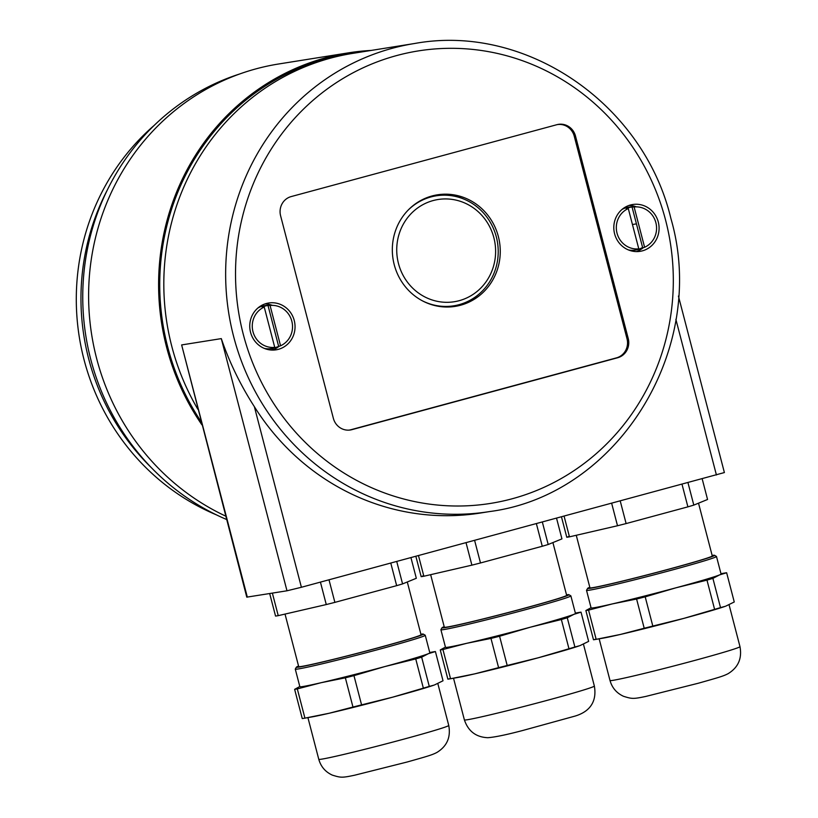 <?xml version="1.0" encoding="UTF-8"?>
<svg xmlns="http://www.w3.org/2000/svg" width="818" height="818" viewBox="0 0 818 818"><rect width="100%" height="100%" fill="white"/><g stroke="black" fill="none" stroke-linecap="round" stroke-linejoin="round"><path stroke-width="1.23" d="M171.831 346.495A237.016 226.167 -99.1 0 1 352.926 53.344A237.016 226.167 -99.1 0 0 169.162 335.165A237.016 226.167 -99.1 0 0 197.833 409.245A237.016 226.167 -99.1 0 1 171.831 346.495M221.3 338.611C229.439 362.374 240.461 385.074 254.367 406.679L301.402 587.273L286.985 590.79L246.78 597.15L181.637 344.93L221.3 338.611L286.985 590.79M489.43 511.587A237.016 226.167 -99.1 0 1 233.662 336.638A237.016 226.167 -99.1 0 1 414.757 43.477C525.81 23.149 643.602 103.774 670.883 218.416C708.725 348.356 618.122 495.105 489.43 511.587L480.565 513.009A237.016 226.167 -99.1 0 1 254.367 406.679M294.245 320.503A23.702 22.618 -99.1 0 1 276.136 349.818A23.702 22.618 -99.1 0 1 250.553 332.323A23.702 22.618 -99.1 0 1 268.662 303.008A23.702 22.618 -99.1 0 1 294.245 320.503M272.343 350.084A23.702 22.618 80.9 0 0 279.204 346.208M658.285 222.005A23.702 22.618 -99.1 0 1 640.177 251.32A23.702 22.618 -99.1 0 1 614.604 233.825A23.702 22.618 -99.1 0 1 632.713 204.51A23.702 22.618 -99.1 0 1 658.285 222.005M636.394 251.586A23.702 22.618 80.9 0 0 643.245 247.711M432.057 195.962A56.493 53.906 -99.1 0 1 434.44 195.379A56.493 53.906 -99.1 0 1 498.663 237.762A56.493 53.906 -99.1 0 1 460.524 305.237A56.493 53.906 -99.1 0 1 452.211 306.77A56.493 53.906 -99.1 0 1 393.274 260.359A56.493 53.906 -99.1 0 1 432.057 195.962M433.233 195.655A56.34 53.763 -99.1 0 1 464.409 199.306M479.471 293.723A56.34 53.763 -99.1 0 1 458.039 305.492A56.34 53.763 -99.1 0 1 450.974 306.883M678.419 296.075L724.39 472.559L301.402 587.273M557.038 124.643A15.736 15.01 -99.1 0 1 574.256 136.217L627.007 338.724A15.736 15.01 -99.1 0 1 616.475 357.865L350.717 429.777A15.736 15.01 -99.1 0 1 348.989 430.125M291.188 196.576L556.946 124.673A15.798 15.082 -99.1 0 1 557.61 124.51A15.798 15.082 -99.1 0 1 575.483 136.013L628.234 338.529A15.798 15.082 -99.1 0 1 617.651 357.752L351.904 429.654A15.798 15.082 -99.1 0 1 349.572 430.084A15.798 15.082 -99.1 0 1 333.355 418.305L280.605 215.799A15.798 15.082 -99.1 0 1 291.188 196.576M636.445 206.872A23.702 22.618 80.9 0 0 629.032 205.43M272.394 305.37A23.702 22.618 80.9 0 0 264.981 303.928M493.868 237.721A51.749 49.377 80.9 0 0 433.131 200.563A51.749 49.377 80.9 0 0 398.478 263.529A51.749 49.377 80.9 0 0 459.215 300.676A51.749 49.377 80.9 0 0 493.868 237.721M422.18 300.707A55.696 53.15 80.9 0 0 479.174 293.979A55.696 53.15 80.9 0 0 496.332 236.913A55.696 53.15 80.9 0 0 407.783 210.482M278.652 346.382A21.36 20.389 -99.1 0 1 276.556 347.169A21.36 20.389 -99.1 0 1 275.799 347.394A21.36 20.389 -99.1 0 1 272.823 347.957L274.736 347.353L264.234 307.047L262.179 307.077A21.36 20.389 -99.1 0 1 265.032 306.065A21.36 20.389 -99.1 0 1 268.007 305.503L270.063 305.472A21.074 20.102 -99.1 0 1 271.883 305.37A21.074 20.102 -99.1 0 1 292.036 322.087A21.074 20.102 -99.1 0 1 280.564 345.779L278.652 346.382L268.007 305.503M257.967 307.946A21.728 20.736 -99.1 0 1 262.496 306.106A21.728 20.736 -99.1 0 1 267.435 305.421L271.883 305.37M276.556 347.169L274.204 347.906A21.728 20.736 -99.1 0 1 273.437 348.131A21.728 20.736 -99.1 0 1 264.429 348.448M274.736 347.353A21.074 20.102 -99.1 0 1 252.977 331.668A21.074 20.102 -99.1 0 1 264.234 307.047M270.063 305.472L280.564 345.779M642.703 247.874A21.36 20.389 -99.1 0 1 640.596 248.672A21.36 20.389 -99.1 0 1 639.85 248.897A21.36 20.389 -99.1 0 1 636.874 249.459L638.786 248.856L628.285 208.549L626.23 208.58A21.36 20.389 -99.1 0 1 629.083 207.567A21.36 20.389 -99.1 0 1 632.048 207.005L634.114 206.974A21.074 20.102 -99.1 0 1 635.923 206.862A21.074 20.102 -99.1 0 1 656.087 223.59A21.074 20.102 -99.1 0 1 644.604 247.271L642.703 247.874L632.048 207.005M622.017 209.449A21.728 20.736 -99.1 0 1 626.537 207.608A21.728 20.736 -99.1 0 1 631.476 206.923L635.923 206.862M642.59 247.455A21.728 20.736 -99.1 0 1 639.42 248.999M640.596 248.672L638.255 249.408A21.728 20.736 -99.1 0 1 637.488 249.633A21.728 20.736 -99.1 0 1 628.469 249.95M638.786 248.856A21.074 20.102 -99.1 0 1 617.028 233.171A21.074 20.102 -99.1 0 1 628.285 208.549M634.114 206.974L644.604 247.271M225.666 516.117A238.202 227.302 -99.1 0 1 96.135 356.536A238.202 227.302 -99.1 0 1 278.662 63.988L348.652 52.822A238.202 227.302 -99.1 0 1 371.208 50.43M201.893 424.818A238.202 227.302 -99.1 0 1 166.126 345.37A238.202 227.302 -99.1 0 1 348.652 52.822M269.684 593.551L275.554 616.077A75.052 2.27 165.4 0 0 278.232 615.647L272.374 593.122M320.431 582.13L326.27 604.553L278.232 615.647M329 579.809L334.879 602.375A75.052 2.27 165.4 0 1 326.27 604.553M390.779 563.091L396.658 585.657L334.879 602.375M396.73 561.485L402.579 583.909A75.052 2.27 165.4 0 1 396.658 585.657M410.943 557.641L416.321 578.285L402.579 583.909M285.022 614.073L298.703 666.598A63.201 1.912 -14.6 0 0 378.529 647.692A63.201 1.912 -14.6 0 0 421.035 634.737L407.292 581.976M298.57 666.087A65.573 1.984 -14.6 0 0 296.423 667.13A65.573 1.984 -14.6 0 0 379.235 647.58A65.573 1.984 -14.6 0 0 423.284 634.093A65.573 1.984 -14.6 0 0 420.902 634.226M296.423 667.13L295.298 669.063A67.158 2.025 -14.6 0 0 295.278 669.124A67.158 2.025 -14.6 0 0 380.094 649.032A67.158 2.025 -14.6 0 0 425.248 635.269A67.158 2.025 -14.6 0 0 425.207 635.218L423.284 634.093M299.807 686.517L294.633 689.339A75.052 2.27 -14.6 0 0 297.323 688.909L321.167 682.693A67.158 2.025 -14.6 0 0 384.675 666.609A67.158 2.025 -14.6 0 0 428.356 653.694A67.158 2.025 -14.6 0 0 429.828 652.846L425.248 635.269M295.278 669.124L299.858 686.701A67.158 2.025 -14.6 0 0 321.167 682.693L345.36 677.815A75.052 2.27 -14.6 0 0 353.959 675.637L384.675 666.609L415.738 658.919A75.052 2.27 -14.6 0 0 421.659 657.171L428.356 653.694L435.401 651.547A75.052 2.27 -14.6 0 0 432.978 651.936L429.736 652.498M304.674 718.184L312.006 716.905A67.158 2.025 -14.6 0 0 329.122 713.265L304.93 718.143A75.052 2.27 165.4 0 1 304.674 718.184A75.052 2.27 165.4 0 1 302.251 718.572L294.633 689.339M329.122 713.265A67.158 2.025 -14.6 0 0 392.64 697.181L361.576 704.871A75.052 2.27 165.4 0 1 352.967 707.049L329.122 713.265M392.64 697.181A67.158 2.025 -14.6 0 0 433.969 685.136L429.276 686.404A75.052 2.27 165.4 0 1 423.356 688.153L392.64 697.181M435.401 651.547L443.019 680.78L434.481 684.952M421.659 657.171L429.276 686.404M415.738 658.919L423.356 688.153M353.959 675.637L361.576 704.871M345.36 677.815L352.967 707.049M297.323 688.909L304.93 718.143M595.913 639.39L603.244 638.112A67.158 2.025 -14.6 0 0 620.361 634.461L596.169 639.339A75.052 2.27 165.4 0 1 595.913 639.39A75.052 2.27 165.4 0 1 593.49 639.768L596.117 639.124M620.361 634.461A67.158 2.025 -14.6 0 0 683.879 618.377L652.815 626.067A75.052 2.27 165.4 0 1 644.206 628.244L620.361 634.461M683.879 618.377A67.158 2.025 -14.6 0 0 725.208 606.342L720.515 607.6A75.052 2.27 165.4 0 1 714.595 609.359L683.879 618.377M589.809 587.293A65.573 1.984 -14.6 0 0 587.661 588.336L586.537 590.259A67.158 2.025 -14.6 0 0 586.516 590.33L591.097 607.907A67.158 2.025 -14.6 0 0 612.406 603.899L636.598 599.021A75.052 2.27 -14.6 0 0 645.197 596.843L675.913 587.815A67.158 2.025 -14.6 0 0 719.595 574.89L726.64 572.753L734.257 601.976L725.719 606.158M591.046 607.723L585.872 610.535A75.052 2.27 -14.6 0 0 588.561 610.116L612.406 603.899A67.158 2.025 -14.6 0 0 675.913 587.815L706.977 580.126A75.052 2.27 -14.6 0 0 712.897 578.377L719.595 574.89A67.158 2.025 -14.6 0 0 721.067 574.052L716.486 556.475A67.158 2.025 -14.6 0 0 716.445 556.424L714.523 555.289A65.573 1.984 -14.6 0 0 712.141 555.432M726.64 572.753A75.052 2.27 -14.6 0 0 724.216 573.132L720.975 573.694M611.67 503.326L617.508 525.749L569.471 536.843A75.052 2.27 165.4 0 1 566.792 537.273L569.318 536.24M564.093 516.199L569.471 536.843M620.238 501.015L626.118 523.571A75.052 2.27 165.4 0 1 617.508 525.749M682.018 484.297L687.897 506.853L626.118 523.571M687.969 482.681L693.807 505.105A75.052 2.27 165.4 0 1 687.897 506.853M702.181 478.837L707.56 499.481L693.807 505.105M561.485 516.904L566.792 537.273M576.261 535.279L589.942 587.805A63.201 1.912 -14.6 0 0 669.768 568.899A63.201 1.912 -14.6 0 0 712.274 555.943L698.521 503.182M587.661 588.336A65.573 1.984 -14.6 0 0 670.474 568.786A65.573 1.984 -14.6 0 0 714.523 555.289M586.516 590.33A67.158 2.025 -14.6 0 0 671.333 570.238A67.158 2.025 -14.6 0 0 716.486 556.475M712.897 578.377L720.515 607.6M706.977 580.126L714.595 609.359M645.197 596.843L652.815 626.067M636.598 599.021L644.206 628.244M588.561 610.116L596.169 639.339M585.872 610.535L593.49 639.768M466.045 542.733L471.894 565.156L423.857 576.24A75.052 2.27 165.4 0 1 421.168 576.67L423.693 575.637M418.479 555.596L423.857 576.24M474.614 540.412L480.493 562.968A75.052 2.27 165.4 0 1 471.894 565.156M536.393 523.694L542.273 546.26L480.493 562.968M542.354 522.078L548.193 544.502A75.052 2.27 165.4 0 1 542.273 546.26M556.557 518.234L561.935 538.888L548.193 544.502M415.861 556.312L421.168 576.67M430.646 574.676L444.327 627.202A63.201 1.912 -14.6 0 0 464.379 623.428A63.201 1.912 -14.6 0 0 530.473 606.567A63.201 1.912 -14.6 0 0 566.649 595.34L552.907 542.579M444.194 626.69A65.573 1.984 -14.6 0 0 442.047 627.733A65.573 1.984 -14.6 0 0 462.835 623.889A65.573 1.984 -14.6 0 0 532.283 606.158A65.573 1.984 -14.6 0 0 568.899 594.696A65.573 1.984 -14.6 0 0 566.516 594.829M442.047 627.733L440.912 629.655A67.158 2.025 -14.6 0 0 440.902 629.727A67.158 2.025 -14.6 0 0 462.201 625.719A67.158 2.025 -14.6 0 0 532.436 607.805A67.158 2.025 -14.6 0 0 570.872 595.872A67.158 2.025 -14.6 0 0 570.831 595.821L568.899 594.696M445.432 647.12L440.258 649.942A75.052 2.27 -14.6 0 0 442.937 649.512L466.781 643.296L490.974 638.418A75.052 2.27 -14.6 0 0 499.583 636.24L530.299 627.212L561.363 619.523A75.052 2.27 -14.6 0 0 567.273 617.774L573.98 614.298A67.158 2.025 -14.6 0 0 575.453 613.449L570.872 595.872M440.902 629.727L445.483 647.304A67.158 2.025 -14.6 0 0 466.781 643.296A67.158 2.025 -14.6 0 0 530.299 627.212A67.158 2.025 -14.6 0 0 573.98 614.298L581.025 612.15A75.052 2.27 -14.6 0 0 578.592 612.529L575.361 613.101M450.289 678.787L457.62 677.509A67.158 2.025 -14.6 0 0 474.747 673.858L450.554 678.746A75.052 2.27 165.4 0 1 450.289 678.787A75.052 2.27 165.4 0 1 447.865 679.165L450.493 678.531M507.191 665.474A75.052 2.27 165.4 0 1 498.591 667.652L474.747 673.858A67.158 2.025 -14.6 0 0 538.254 657.784L507.191 665.474L499.583 636.24M538.254 657.784A67.158 2.025 -14.6 0 0 579.584 645.739L574.89 647.007A75.052 2.27 165.4 0 1 568.97 648.756L538.254 657.784M581.025 612.15L588.633 641.384L580.105 645.555M567.273 617.774L574.89 647.007M561.363 619.523L568.97 648.756M490.974 638.418L498.591 667.652M442.937 649.512L450.554 678.746M440.258 649.942L447.865 679.165M240.022 73.865A237.016 226.167 80.9 0 0 82.863 289.408A237.016 226.167 80.9 0 0 226.545 519.471M151.453 467.773A229.112 218.631 -99.1 0 1 107.189 190.277M154.316 125.277A229.112 218.631 80.9 0 0 216.463 514.89M201.023 421.505A237.016 226.167 -99.1 0 1 165.083 335.82A237.016 226.167 -99.1 0 1 348.846 53.998L414.757 43.477M271.157 348.611A47.403 45.235 80.9 0 0 273.825 349.511M636.445 223.866L632.447 224.51M181.637 344.93L247.322 597.12M716.415 474.982L675.872 319.317M574.256 136.217L575.483 136.013M627.007 338.724L628.234 338.529M616.475 357.865L617.651 357.752M350.717 429.777L351.904 429.654M665.566 220.032A229.112 218.631 80.9 0 0 396.699 55.552A229.112 218.631 80.9 0 0 243.273 334.296A229.112 218.631 80.9 0 0 512.15 498.776A229.112 218.631 80.9 0 0 665.566 220.032M448.745 725.443C450.922 737.233 446.996 746.231 436.965 752.417C432.016 755.055 426.751 756.466 407.119 762.018L354.623 775.219C341.74 777.949 340.717 777.693 332.343 775.127C325.4 771.947 320.881 766.67 318.775 759.298A67.158 2.025 -14.6 0 0 331.024 757.325A67.158 2.025 -14.6 0 0 403.591 739.206A67.158 2.025 -14.6 0 0 448.745 725.443L437.845 683.603M739.983 646.649C742.161 658.439 738.235 667.427 728.204 673.613C723.255 676.251 717.989 677.662 698.357 683.224L645.862 696.415C632.979 699.145 631.956 698.889 623.582 696.322C616.639 693.153 612.109 687.877 610.003 680.504A67.158 2.025 -14.6 0 0 622.263 678.521A67.158 2.025 -14.6 0 0 694.819 660.412A67.158 2.025 -14.6 0 0 739.983 646.649L729.073 604.799M594.359 686.046C596.598 698.776 592.529 710.781 575.187 716.047L522.937 730.433C506.526 734.769 494.818 737.192 487.804 737.703C476.035 737.182 468.233 731.251 464.389 719.901A67.158 2.025 -14.6 0 0 485.698 715.893A67.158 2.025 -14.6 0 0 588.633 688.408A67.158 2.025 -14.6 0 0 594.359 686.046L583.459 644.195M318.775 759.298L307.916 717.621M610.003 680.504L599.154 638.817M464.389 719.901L453.53 678.224"/></g></svg>
